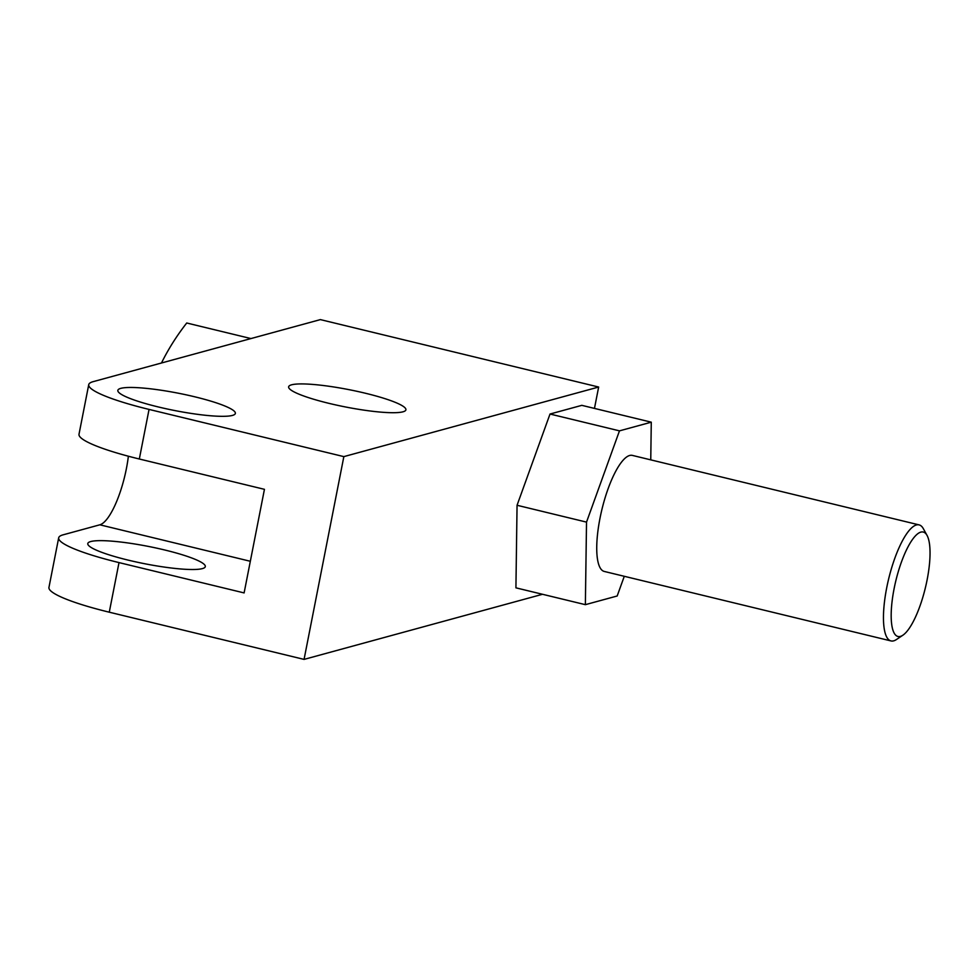 <?xml version="1.0" encoding="UTF-8"?>
<svg xmlns="http://www.w3.org/2000/svg" width="979" height="979" viewBox="0 0 979 979"><rect width="100%" height="100%" fill="white"/><g stroke="black" fill="none" stroke-linecap="round" stroke-linejoin="round"><path stroke-width="1.47" d="M923.307 528.636A59.695 16.863 103.6 0 0 919.11 524.891A59.695 16.863 103.6 0 0 886.68 587.926A59.695 16.863 -76.4 0 0 890.988 640.927A59.695 16.863 -76.4 0 0 896.434 639.532L902.871 635.212A53.723 15.174 -76.4 0 1 892.199 627.343A53.723 15.174 -76.4 0 1 894.084 588.771A53.723 15.174 103.6 0 1 913.97 537.532A53.723 15.174 103.6 0 1 927.052 535.415L923.307 528.636M919.11 524.891L632.385 455.406A59.695 16.863 103.6 0 0 599.956 518.442A59.695 16.863 103.6 0 0 604.263 571.442L890.988 640.927M128.371 456.226A53.368 15.077 -76.4 0 1 99.834 524.805L63.072 534.84A89.542 13.241 -168.9 0 0 58.679 537.838L48.95 587.424A89.542 13.241 -168.9 0 0 109.269 612.193L304.065 659.393L542.513 594.29M320.39 319.607L93.127 381.663A89.542 13.241 11.1 0 0 88.734 384.649A89.542 13.241 11.1 0 0 149.053 409.418L343.849 456.618L598.658 387.035L320.39 319.607M58.679 537.838A89.542 13.241 -168.9 0 0 119.01 562.595L244.114 592.919L264.44 489.329L139.324 459.004A89.542 13.241 -168.9 0 1 79.005 434.248L88.734 384.649M164.974 550.051A59.878 8.848 -168.9 0 1 205.309 566.608A59.878 8.848 -168.9 0 1 128.127 560.11A59.878 8.848 -168.9 0 1 87.792 543.553A59.878 8.848 -168.9 0 1 164.974 550.051M195.017 396.862A59.878 8.848 -168.9 0 1 235.364 413.419A59.878 8.848 -168.9 0 1 158.182 406.921A59.878 8.848 -168.9 0 1 117.847 390.364A59.878 8.848 -168.9 0 1 195.017 396.862M365.656 393.301A59.756 8.835 -168.9 0 1 405.906 409.822A59.756 8.835 -168.9 0 1 328.895 403.336A59.756 8.835 -168.9 0 1 288.634 386.815A59.756 8.835 -168.9 0 1 365.656 393.301M594.461 408.414L598.658 387.035M650.754 459.861L651.28 422.182L619.474 430.858L586.519 522.113L585.369 604.667L617.174 595.991L624.284 576.301M304.065 659.393L343.849 456.618M651.28 422.182L581.82 405.343L550.014 414.031L517.059 505.274L515.921 587.841L585.369 604.667M517.059 505.274L586.519 522.113M550.014 414.031L619.474 430.858M927.052 535.415A53.723 15.174 103.6 0 1 927.137 579.752A53.723 15.174 -76.4 0 1 902.871 635.212M161.474 363.001A292.452 226.565 -7.5 0 1 186.732 322.997L250.954 338.563M99.834 524.805L250.318 561.273M149.053 409.418L139.324 459.004M119.01 562.595L109.269 612.193"/></g></svg>
